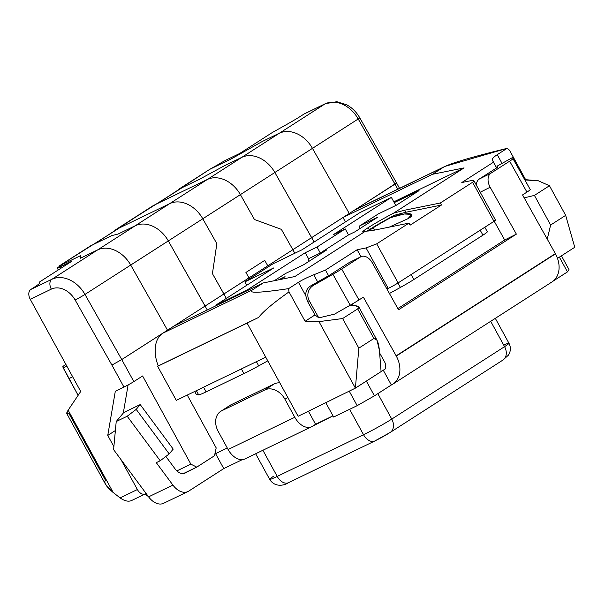 <?xml version="1.0" encoding="UTF-8"?>
<svg xmlns="http://www.w3.org/2000/svg" width="605" height="605" viewBox="0 0 605 605"><rect width="100%" height="100%" fill="white"/><g stroke="black" fill="none" stroke-linecap="round" stroke-linejoin="round"><path stroke-width="0.91" d="M247.097 323.1L157.64 366.312L258.554 317.466L157.64 366.312L176.289 400.374L265.746 357.169L247.097 323.1L258.554 317.466C263.349 311.363 273.498 302.84 289.009 291.89L305.101 321.285L318.986 321.626L355.392 388.123L298.114 416.285L247.097 323.1L157.64 366.312L176.289 400.374L265.746 357.169L247.097 323.1L258.554 317.466C263.349 311.363 273.498 302.84 289.009 291.89A30.9 20.026 -115.8 0 1 288.638 288.623C259.832 292.933 247.717 293.387 252.285 289.976L263.236 282.951L294.862 276.546L365.276 231.329L373.262 230.361L408.988 223.124L410.107 225.166L441.438 205.05L405.713 212.287L394.551 215.221A28.609 1.709 -28.7 0 0 369.262 229.681A28.609 1.709 -28.7 0 0 366.834 231.284A28.609 1.709 -28.7 0 1 369.262 229.681L368.158 227.677A28.609 1.709 151.3 0 1 393.666 213.104L464.08 167.895L432.454 174.3L443.397 167.267L445.106 166.345L507.081 148.361A30.9 20.026 -115.8 0 1 509.546 150.29L525.647 179.685L538.344 180.782L525.216 179.957L525.647 179.685L509.546 150.29L525.647 179.685L538.344 180.782L549.461 185.743L538.344 180.782L549.461 185.743L565.667 215.357L574.75 247.279L557.5 258.35L574.75 247.279L565.667 215.357L549.461 185.743L534.419 195.4L549.461 185.743L565.667 215.357L574.75 247.279L557.5 258.35M379.63 352.995L384.485 361.684A6.791 5.15 57.3 0 1 384.523 361.752A6.791 5.15 57.3 0 0 384.485 361.684L379.63 352.995L384.485 361.684A6.791 5.15 57.3 0 1 384.523 361.752A6.791 5.15 57.3 0 1 385.03 367.991L385.476 368.8L355.392 388.123L318.986 321.626L355.392 388.123L358.848 348.147L373.89 338.49L377.013 340.207L379.433 350.476L381.089 371.621L355.392 388.123L358.848 348.147L355.392 388.123L298.114 416.285L265.746 357.169L176.289 400.374L157.64 366.312L258.554 317.466C263.349 311.363 273.498 302.84 289.009 291.89A30.9 20.026 -115.8 0 1 288.638 288.623C259.832 292.933 247.717 293.387 252.285 289.976L263.236 282.951L294.862 276.546L365.276 231.329A28.609 1.709 151.3 0 1 362.682 231.942A28.609 1.709 151.3 0 1 368.158 227.677A28.609 1.709 151.3 0 1 393.666 213.104L464.08 167.895L432.454 174.3L443.397 167.267L353.94 210.48L396.555 182.929L359.771 117.809C356.519 112.175 352.246 107.871 346.937 104.915L336.811 101.7L325.49 103.636A8.009 5.188 -115.8 0 0 325.135 103.841L304.058 114.02A8.009 5.188 -115.8 0 1 304.413 113.816L325.49 103.636M389.287 227.117L407.906 218.723L389.287 227.117L407.906 218.723L411.771 214.367L404.253 213.981L390.974 217.52A22.884 1.369 -28.7 0 0 373.179 227.79A22.884 1.369 -28.7 0 0 368.8 231.102A22.884 1.369 -28.7 0 1 373.179 227.79A22.884 1.369 -28.7 0 0 368.8 231.102M289.009 291.89L305.101 321.285L289.009 291.89A30.9 20.026 -115.8 0 1 288.638 288.623L298.462 282.308L305.775 295.671C305.548 291.897 306.848 288.857 309.669 286.551A11.442 11.268 -101.8 0 1 310.645 285.931A11.442 11.268 -101.8 0 0 309.669 286.551C306.848 288.857 305.548 291.897 305.775 295.671L307.446 301.282L309.314 300.897A11.442 11.268 -101.8 0 1 313.541 285.326L332.924 274.277L350.204 305.2L334.588 314.108L350.204 305.2A17.167 0.9 -29.2 0 0 358.977 299.951L363.363 297.138L396.162 355.823A23.95 18.188 57.3 0 1 396.29 356.065A23.95 18.188 57.3 0 1 392.811 384.152A23.95 18.188 57.3 0 1 391.352 384.969L374.427 395.836L357.177 405.66L333.635 417.034L325.777 402.68M476.369 185.175A11.442 7.426 -116.6 0 1 479.183 179.11A11.442 7.426 -116.6 0 0 476.369 185.175A11.442 7.426 -116.6 0 1 479.183 179.11L497.983 167.033L497.582 165.883L512.571 157.534L530.252 189.599L512.571 157.519L530.252 189.599A17.167 0.9 150.8 0 1 526.94 192.103L522.554 194.923L555.352 253.616L396.162 355.823L363.363 297.138L358.977 299.951L363.363 297.138L396.162 355.823A23.95 18.188 57.3 0 1 396.29 356.065L555.481 253.85A23.95 18.188 -122.7 0 0 555.352 253.616L522.554 194.923L555.352 253.616A23.95 18.188 -122.7 0 1 555.481 253.85A23.95 18.188 -122.7 0 0 555.352 253.616L396.162 355.823A23.95 18.188 57.3 0 1 396.29 356.065L555.481 253.85A23.95 18.188 -122.7 0 1 552.002 281.938L392.811 384.152M308.429 411.211L315.576 424.264L332.992 415.847L315.576 424.264L308.429 411.211L315.576 424.264L312.437 426.275A17.167 11.124 -115.8 0 1 294.809 417.284L284.94 399.247A17.167 13.03 57.3 0 0 264.937 389.9A17.167 13.03 57.3 0 1 284.94 399.247L287.783 397.417L284.94 399.247L294.809 417.284L228.108 449.492A17.167 11.124 64.2 0 0 244.98 458.915L311.681 426.699A17.167 11.124 -115.8 0 1 294.809 417.284L228.108 449.492L218.239 431.463A17.167 13.03 57.3 0 1 220.734 411.332A17.167 13.03 57.3 0 1 221.778 410.75L264.937 389.9A17.167 13.03 57.3 0 1 284.94 399.247L294.809 417.284L228.108 449.492A17.167 11.124 64.2 0 0 245.743 458.492A17.167 11.124 64.2 0 1 228.108 449.492L218.239 431.463A17.167 13.03 57.3 0 1 221.778 410.75L264.937 389.9L274.337 383.865A17.167 13.03 57.3 0 1 279.812 382.852A17.167 13.03 57.3 0 0 274.337 383.865L264.937 389.9L221.778 410.75L231.178 404.707L274.337 383.865A17.167 13.03 57.3 0 1 279.812 382.852M332.992 415.847L312.437 426.275A17.167 11.124 -115.8 0 1 311.681 426.699M214.866 454L227.291 447.995L214.866 454.007M288.638 288.623L298.462 282.308L288.638 288.623C259.832 292.933 247.717 293.387 252.285 289.976L263.236 282.951L173.779 326.155L342.997 217.505L345.417 221.929L342.997 217.505L395.012 184.109L397.795 189.191L358.221 118.973A28.609 21.72 -122.7 0 0 325.135 103.841L304.058 114.02L300.904 116.039A28.609 1.709 -28.7 0 1 286.241 124.721A28.609 1.709 -28.7 0 0 300.904 116.039A28.609 1.709 -28.7 0 1 286.241 124.721L272.227 132.578L239.641 153.504L272.227 132.578L286.241 124.721L272.227 132.578L239.641 153.504L227.866 159.191A8.009 0.476 -28.7 0 0 217.989 164.658L209.678 169.37L157.194 203.696L153.269 205.587L94.524 243.936L90.599 245.834L59.26 265.95L63.185 264.06L58.798 266.873A8.009 0.476 -28.7 0 0 57.263 268.068A8.009 0.476 -28.7 0 0 59.903 267.039L71.67 261.352L39.083 282.278L39.431 283.201A28.609 1.709 151.3 0 1 33.948 287.451L30.794 289.47L51.879 279.291A28.609 21.72 57.3 0 1 84.965 294.423L121.756 359.559L342.997 217.505L432.454 174.3L443.397 167.267L353.94 210.48A30.9 20.026 -115.8 0 1 355.316 209.708L445.106 166.345M113.876 446.619L107.758 435.434L115.313 391.238L107.758 435.434L113.876 446.619L107.758 435.434L115.381 430.533L107.758 435.434L115.313 391.238L123.942 387.071L111.91 365.087L121.756 359.559L133.826 381.604A8.009 0.476 151.3 0 1 123.942 387.071L111.91 365.087L121.756 359.559L133.826 381.604L142.599 375.97L190.87 464.141L176.879 470.894L190.87 464.141L196.746 467.136L214.495 455.746L216.182 447.889L187.263 395.073L216.182 447.889L214.495 455.746L196.746 467.136L185.523 472.845A11.442 7.419 -115.8 0 1 185.017 473.125A11.442 7.419 -115.8 0 1 175.034 468.822L165.868 456.457M386.928 289.016L388.221 288.396A8.009 0.476 -28.7 0 0 398.105 282.921L493.99 221.354A8.009 0.476 -28.7 0 0 495.525 220.16L473.949 180.751L472.596 182.279L440.319 203L404.594 210.237L393.666 213.104L464.08 167.895L432.454 174.3L342.997 217.505L432.454 174.3M267.765 360.852L258.698 365.874A22.884 1.369 151.3 0 1 243.928 373.595L206.101 391.866A22.884 1.369 151.3 0 1 198.674 394.868L196.36 394.528L194.697 391.488M484.839 227.23L487.312 231.753A22.884 1.369 151.3 0 1 482.934 235.163L413.858 279.518A22.884 1.369 151.3 0 1 400.404 287.428L389.431 293.493L400.404 287.428L397.977 283.004L400.404 287.428L389.431 293.493M215.577 453.652L223.759 468.603L242.355 459.626L223.759 468.603L215.577 453.652L223.759 468.603L188.669 491.139A17.167 11.124 -115.8 0 1 187.905 491.57L163.577 503.315A17.167 11.124 64.2 0 1 148.603 496.856L113.596 449.628L116.221 421.541L127.201 416.232L116.221 421.541L123.73 412.542L140.209 404.586L123.73 412.542L116.221 421.541L123.73 412.542L140.209 404.586L173.212 449.114L169.211 453.909L160.212 460.76L127.201 416.232L136.201 409.381L169.211 453.909L160.212 460.76L127.201 416.232L136.201 409.381L169.211 453.909L160.212 460.76L127.201 416.232L136.201 409.381L169.211 453.909L173.212 449.114L140.209 404.586L136.201 409.381M187.905 491.57A17.167 11.124 -115.8 0 1 172.924 485.104L156.287 462.659L160.212 460.76L156.287 462.659L172.924 485.104A17.167 11.124 -115.8 0 0 188.669 491.139A17.167 11.124 -115.8 0 1 172.924 485.104L148.603 496.856A17.167 11.124 64.2 0 0 164.341 502.891A17.167 11.124 64.2 0 1 148.603 496.856L113.596 449.628L116.221 421.541L127.201 416.232M398.105 282.921L493.99 221.354L398.105 282.921L376.711 243.845L366.07 247.929L388.221 288.396A8.009 0.476 -28.7 0 0 398.105 282.921L376.711 243.845L366.07 247.929L388.221 288.396A8.009 0.476 -28.7 0 0 398.105 282.921L376.711 243.845L366.07 247.929L357.139 249.744L325.49 270.064L313.761 274.783C307.408 277.362 302.311 279.865 298.462 282.308C302.311 279.865 307.408 277.362 313.761 274.783C307.408 277.362 302.311 279.865 298.462 282.308L305.775 295.671C305.548 291.897 306.848 288.857 309.669 286.551A11.442 11.268 -101.8 0 1 310.645 285.931L330.02 274.882L348.82 262.812A11.442 7.426 -116.6 0 1 349.266 262.555L360.943 256.702A11.442 7.426 -116.6 0 1 372.34 262.903L398.536 309.79L516.367 234.135L490.163 187.248A11.442 7.426 -116.6 0 1 490.859 173.249L509.66 161.18A17.167 0.9 150.8 0 0 512.972 158.669A17.167 0.9 150.8 0 1 509.66 161.18L526.94 192.103L522.554 194.923L526.94 192.103L509.66 161.18L490.859 173.249L509.66 161.18A17.167 0.9 150.8 0 0 512.972 158.669L512.571 157.534L497.582 165.883L497.983 167.033L497.582 165.899M298.462 282.308L305.775 295.671L307.446 301.282L309.314 300.897A11.442 11.268 -101.8 0 1 313.541 285.326L310.645 285.931L330.02 274.882L310.645 285.931L313.541 285.326L332.924 274.277A17.167 0.9 -29.2 0 0 341.696 269.028L360.497 256.951A11.442 7.426 -116.6 0 1 360.943 256.702L357.139 249.744L325.49 270.064L328.575 275.706M220.734 411.332L230.134 405.297A17.167 13.03 57.3 0 1 231.178 404.707L274.337 383.865L264.937 389.9M397.863 308.58L504.691 239.988L397.863 308.58L504.691 239.988L516.367 234.135L490.163 187.248A11.442 7.426 -116.6 0 1 490.859 173.249A11.442 7.426 -116.6 0 0 490.163 187.248L480.234 192.231L490.163 187.248L516.367 234.135L398.536 309.79L516.367 234.135L504.691 239.988L494.202 221.218L504.691 239.988L516.367 234.135M349.236 391.148L357.177 405.66L333.635 417.034L357.177 405.66L349.236 391.148L357.177 405.66L374.427 395.836L357.177 405.66M561.448 255.817L569.018 269.649L561.448 255.817L569.018 269.649L567.46 271.895L559.383 257.14L567.46 271.895L553.348 280.954M148.323 496.486A23.95 18.188 57.3 0 1 145.094 494.005A23.95 18.188 57.3 0 0 148.323 496.486A23.95 18.188 57.3 0 1 145.094 494.005M65.885 364.384A17.167 1.028 151.3 0 0 62.807 366.796L63.268 368.006L66.807 366.07L63.268 368.006L62.807 366.796A17.167 1.028 151.3 0 1 65.885 364.384A17.167 1.028 151.3 0 0 62.807 366.796L78.121 395.345L63.268 368.006L68.993 378.677L72.623 376.688L68.993 378.677L78.121 395.345M305.775 295.671L307.446 301.282L309.314 300.897A11.442 11.268 -101.8 0 1 313.541 285.326L332.924 274.277L350.204 305.2A17.167 0.9 -29.2 0 0 358.977 299.951A17.167 0.9 -29.2 0 1 350.204 305.2L334.588 314.108L318.805 317.882L315.024 314.918L307.446 301.282L315.024 314.918L305.101 321.285L318.986 321.626L342.634 318.54L357.676 308.883L358.81 306.962L354.908 305.676L349.849 305.404M309.314 300.897L318.805 317.882L334.588 314.108L318.805 317.882L309.314 300.897L318.805 317.882L315.024 314.918L305.101 321.285L315.024 314.918L307.446 301.282M353.138 305.578L352.261 304.02M383.275 370.215L391.352 384.969A23.95 18.188 57.3 0 0 396.29 356.065A23.95 18.188 57.3 0 1 391.352 384.969L383.275 370.215L391.352 384.969L374.427 395.836L366.35 381.082M123.942 387.071L115.313 391.238L123.942 387.071A8.009 0.476 151.3 0 0 133.826 381.604A8.009 0.476 151.3 0 1 123.942 387.071L111.91 365.087L121.756 359.559L133.826 381.604L142.599 375.97L190.87 464.141L196.746 467.136L185.523 472.845A11.442 7.419 -115.8 0 1 175.034 468.822A11.442 7.419 -115.8 0 0 185.523 472.845L187.331 471.681L183.383 473.586M274.292 280.712L285.545 273.483L303.597 264.771L326.594 250.001L303.597 264.771L285.545 273.483L274.292 280.712L285.545 273.483L303.597 264.771L326.594 250.001L320.317 253.034L317.028 247.021L345.228 228.909L333.461 234.596L391.367 197.412L359.983 212.574L302.069 249.759L273.036 263.78L244.836 281.885L273.868 267.864L215.834 305.124L247.218 289.969L305.253 252.701L317.028 247.021L345.228 228.909L333.461 234.596L391.367 197.412L359.983 212.574L302.069 249.759L273.036 263.78L244.836 281.885L273.868 267.864L215.834 305.124L247.218 289.969L305.253 252.701L317.028 247.021L345.228 228.909L333.461 234.596L391.367 197.412L359.983 212.574L302.069 249.759L273.036 263.78L244.836 281.885L273.868 267.864L215.834 305.124L247.218 289.969L305.253 252.701L317.028 247.021L320.317 253.034L308.55 258.713L308.626 261.534M305.253 252.701L308.55 258.713L320.317 253.034L348.518 234.921L345.228 228.909L348.518 234.921L354.795 231.889L348.518 234.921L320.317 253.034L308.55 258.713L305.253 252.701L308.55 258.713M244.836 281.885L246.704 285.303M215.834 305.124L216.144 305.691M247.218 289.969L247.528 290.536M280.826 279.389L285.046 276.682L280.826 279.389L285.046 276.682L278.436 279.873M394.226 202.63L419.038 190.643L396.351 205.208L419.038 190.643L394.226 202.63L419.038 190.643L396.351 205.208L378.299 213.928L359.748 225.839L359.37 228.955L359.748 225.839L377.8 217.119L354.795 231.889L377.8 217.119L359.748 225.839L377.8 217.119L354.795 231.889L348.518 234.921L345.228 228.909M391.367 197.412L395.791 205.481M395.33 204.641L396.109 205.329M258.554 317.466L158.268 365.904A30.9 20.026 -115.8 0 1 162.828 333.189L173.779 326.155L263.236 282.951L294.862 276.546L365.276 231.329L373.262 230.361L408.988 223.124L376.711 243.845L408.988 223.124L410.107 225.166L441.438 205.05L405.713 212.287L394.551 215.221L390.974 217.52A22.884 1.369 -28.7 0 0 373.179 227.79L374.457 230.119L373.179 227.79A22.884 1.369 -28.7 0 1 390.974 217.52C406.008 211.841 418.789 212.756 407.906 218.723C418.789 212.756 406.008 211.841 390.974 217.52L394.551 215.221A28.609 1.709 -28.7 0 0 369.262 229.681A28.609 1.709 -28.7 0 0 366.834 231.284M393.795 201.836L464.08 167.895M365.276 231.329L373.262 230.361L408.988 223.124L410.107 225.166L441.438 205.05L440.319 203L404.594 210.237L393.666 213.104A28.609 1.709 151.3 0 0 368.158 227.677A28.609 1.709 151.3 0 0 365.276 231.329A28.609 1.709 151.3 0 1 368.158 227.677L369.262 229.681A28.609 1.709 -28.7 0 1 394.551 215.221L390.974 217.52M60.659 268.423L59.903 267.039A8.009 0.476 -28.7 0 1 58.798 266.873L63.185 264.06L59.26 265.95L90.599 245.834L59.26 265.95L59.509 266.412L59.26 265.95L59.509 266.412L59.26 265.95L59.509 266.412L59.26 265.95L119.586 227.843L59.26 265.95L80.45 255.718L80.473 258.199L97.624 249.91L135.233 225.771L118.073 234.052L111.781 235.595L90.599 245.834L59.26 265.95L63.185 264.06L58.798 266.873A8.009 0.476 -28.7 0 0 59.903 267.039L71.67 261.352L39.083 282.278L39.431 283.201A28.609 1.709 151.3 0 1 33.948 287.451L30.794 289.47L51.879 279.291L325.135 103.841L304.058 114.02A8.009 5.188 -115.8 0 1 304.791 113.664A8.009 5.188 -115.8 0 0 304.058 114.02M249.532 278.867L248.988 277.869L249.532 278.867L248.988 277.869L223.918 293.962L212.423 273.619L216.847 243.656L202.788 218.776A28.609 21.72 57.3 0 0 169.702 203.635L207.303 179.488L169.702 203.635A28.609 21.72 57.3 0 1 202.788 218.776A28.609 21.72 57.3 0 0 169.702 203.635L115.668 229.734L115.918 230.195L115.668 229.734L115.918 230.195L115.668 229.734L115.918 230.195L115.668 229.734L153.269 205.587L157.194 203.696L182.264 187.595L115.668 229.734L169.702 203.635L207.303 179.488L153.269 205.587L115.668 229.734L119.586 227.843L115.668 229.734L153.269 205.587L115.668 229.734L169.702 203.635L207.303 179.488A28.609 21.72 57.3 0 1 240.397 194.629L202.788 218.776L216.847 243.656L212.423 273.619L223.918 293.962L248.988 277.869L245.925 272.454L264.725 260.377L267.788 265.799L292.858 249.699L281.363 229.355L254.455 219.509L240.397 194.629L202.788 218.776L240.397 194.629L202.788 218.776L216.847 243.656L212.423 273.619L226.338 298.386L223.918 293.962L248.988 277.869L223.918 293.962L248.988 277.869L245.925 272.454L264.725 260.377L268.333 266.797L267.788 265.799L292.858 249.699L267.788 265.799L292.858 249.699L281.363 229.355L254.455 219.509L240.397 194.629L254.455 219.509L281.363 229.355L292.858 249.699L267.788 265.799L268.333 266.797M349.259 213.482L311.658 237.629L274.867 172.493A28.609 21.72 57.3 0 0 241.781 157.361L279.381 133.213L241.781 157.361A28.609 21.72 57.3 0 1 274.867 172.493A28.609 21.72 57.3 0 0 241.781 157.361L224.621 165.641L199.529 179.261L178.339 189.494L178.596 189.955L178.339 189.494L178.596 189.955L178.339 189.494L178.596 189.955L178.339 189.494L209.678 169.37L217.989 164.658L209.678 169.37L178.339 189.494L199.529 179.261L224.621 165.641L241.781 157.361L279.381 133.213L262.23 141.502L230.86 159.138L209.678 169.37L178.339 189.494L182.264 187.595L178.339 189.494L209.678 169.37L178.339 189.494L199.529 179.261L224.621 165.641L241.781 157.361L279.381 133.213A28.609 21.72 57.3 0 1 312.467 148.354L274.867 172.493L311.658 237.629L349.259 213.482L312.467 148.354L274.867 172.493L312.467 148.354L274.867 172.493L314.078 242.045L311.658 237.629L349.259 213.482L311.658 237.629L349.259 213.482L312.467 148.354L349.259 213.482L311.658 237.629L314.078 242.045M111.91 365.087L75.156 300.019A20.6 15.639 -122.7 0 0 51.327 289.122L30.25 299.301A8.009 5.188 -115.8 0 1 30.794 289.47L51.879 279.291A28.609 21.72 57.3 0 1 84.965 294.423L358.221 118.973A8.009 0.386 -29.5 0 0 357.184 118.935A8.009 0.386 -29.5 0 1 358.221 118.973A28.609 21.72 -122.7 0 0 325.135 103.841L51.879 279.291A28.609 21.72 57.3 0 1 84.965 294.423L358.221 118.973A8.009 0.386 -29.5 0 0 359.771 117.809M123.299 413.064L128.109 384.916M131.482 500.554C128.389 501.908 124.585 501.016 120.077 497.892L113.211 492.523C106.17 486.617 103.584 482.51 105.459 480.211L68.69 413.056L105.459 480.211C103.584 482.51 106.17 486.617 113.211 492.523L68.138 410.182L66.762 413.525L105.52 484.31L113.211 492.523L120.077 497.892C124.585 501.016 128.389 501.908 131.482 500.554C128.389 501.908 124.585 501.016 120.077 497.892L137.38 489.536A8.009 5.188 64.2 0 0 145.245 493.93A8.009 5.188 64.2 0 0 145.601 493.733L146.07 493.438M305.101 321.285L318.986 321.626L342.634 318.54L358.848 348.147L342.634 318.54L357.676 308.883C359.869 307.159 358.946 306.092 354.908 305.676C358.946 306.092 359.869 307.159 357.676 308.883L373.89 338.49C376.613 337.734 378.458 341.727 379.433 350.476L381.089 371.621L379.433 350.476C378.458 341.727 376.613 337.734 373.89 338.49L357.676 308.883L342.634 318.54L358.848 348.147L373.89 338.49L357.676 308.883M547.253 239.119L550.626 225.015L547.253 239.119L550.626 225.015L565.667 215.357L550.626 225.015L534.419 195.4L549.461 185.743M524.195 197.858L534.419 195.4L524.195 197.858L534.419 195.4L550.626 225.015L565.667 215.357M496.584 167.933L492.409 160.083L493.453 162.216L461.804 182.536L493.453 162.216L496.584 167.933L492.409 160.083C491.91 158.896 493.529 157.088 497.257 154.676L507.081 148.361A30.9 20.026 -115.8 0 1 509.546 150.29A30.9 20.026 -115.8 0 0 507.081 148.361C471.363 157.118 450.135 163.426 443.397 167.267C450.135 163.426 471.363 157.118 507.081 148.361L497.257 154.676L507.081 148.361M493.453 162.216L461.804 182.536L470.735 180.729L473.949 180.751M120.992 459.611L137.38 489.536A8.009 5.188 64.2 0 0 145.601 493.733A8.009 5.188 64.2 0 1 137.38 489.536L120.077 497.892L137.38 489.536L120.992 459.611L137.38 489.536M345.417 221.929L342.997 217.505L395.012 184.109L358.221 118.973L84.965 294.423L121.756 359.559L84.965 294.423A8.009 0.386 -29.5 0 1 75.156 300.019A8.009 0.386 -29.5 0 0 84.965 294.423A8.009 0.386 -29.5 0 1 75.156 300.019A20.6 15.639 -122.7 0 0 51.327 289.122L30.25 299.301L80.715 391.48L68.138 410.182L80.715 391.48L30.25 299.301A8.009 5.188 -115.8 0 1 30.794 289.47A8.009 5.188 -115.8 0 0 30.25 299.301L80.715 391.48L68.138 410.182C66.104 413.434 66.293 414.395 68.69 413.056C66.293 414.395 66.104 413.434 68.138 410.182L113.211 492.523L120.077 497.892M207.273 309.979L168.319 240.903L130.718 265.05L167.509 330.179L205.11 306.039L167.509 330.179L205.11 306.039L168.319 240.903L130.718 265.05L168.319 240.903L130.718 265.05L167.509 330.179L205.11 306.039L168.319 240.903A28.609 21.72 57.3 0 0 135.233 225.771L118.073 234.052L111.781 235.595L90.599 245.834L111.781 235.595L118.073 234.052L135.233 225.771A28.609 21.72 57.3 0 1 168.319 240.903L130.718 265.05L167.509 330.179L205.11 306.039L167.509 330.179M294.809 253.261L292.858 249.699L294.809 253.261L292.858 249.699L267.788 265.799L264.725 260.377L245.925 272.454L248.988 277.869L223.918 293.962L226.338 298.386M97.624 249.91L135.233 225.771A28.609 21.72 57.3 0 1 168.319 240.903L130.718 265.05A28.609 21.72 57.3 0 0 97.624 249.91L135.233 225.771L97.624 249.91A28.609 21.72 57.3 0 1 130.718 265.05A28.609 21.72 57.3 0 0 97.624 249.91L80.473 258.199L97.624 249.91M381.089 371.621L385.476 368.8L385.03 367.991A6.791 5.15 57.3 0 0 384.523 361.752A6.791 5.15 57.3 0 1 385.03 367.991L385.476 368.8L355.392 388.123L298.114 416.285L265.746 357.169M394.551 215.221L405.713 212.287L404.594 210.237L405.713 212.287L441.438 205.05L440.319 203L472.596 182.279C474.849 180.661 474.222 180.146 470.735 180.729L461.804 182.536L470.735 180.729C474.222 180.146 474.849 180.661 472.596 182.279L493.99 221.354A8.009 0.476 -28.7 0 0 493.695 220.81A8.009 0.476 -28.7 0 1 493.99 221.354L472.596 182.279L440.319 203L404.594 210.237L393.666 213.104M198.674 394.868A22.884 1.369 151.3 0 0 206.101 391.866L203.552 387.208L206.101 391.866L243.928 373.595L241.38 368.937L243.928 373.595A22.884 1.369 151.3 0 0 258.698 365.874L256.399 361.684L258.698 365.874A22.884 1.369 151.3 0 1 243.928 373.595L206.101 391.866A22.884 1.369 151.3 0 1 198.674 394.868L196.36 394.528L198.674 394.868L196.375 390.671M400.404 287.428A22.884 1.369 151.3 0 0 413.858 279.518L411.143 274.549L413.858 279.518L482.934 235.163L480.219 230.202L482.934 235.163A22.884 1.369 151.3 0 0 487.199 231.692A22.884 1.369 151.3 0 1 482.934 235.163L413.858 279.518A22.884 1.369 151.3 0 1 400.404 287.428L397.977 283.004M502.906 360.073L390.096 432.507L374.775 441A11.442 7.419 -115.8 0 1 363.529 434.715L277.211 476.407L262.895 450.264L277.211 476.407A11.442 7.419 64.2 0 0 288.963 482.404A11.442 7.419 64.2 0 1 277.211 476.407A11.442 7.419 64.2 0 0 288.456 482.692C284.637 485.467 274.851 487.811 269.671 479.349A22.884 1.369 -28.7 0 0 277.211 476.407A22.884 1.369 -28.7 0 1 274.05 475.938A22.884 1.369 -28.7 0 0 277.211 476.407L363.529 434.715A11.442 7.419 -115.8 0 0 375.281 440.712A11.442 0.681 151.3 0 0 389.401 432.9A11.442 8.689 -122.7 0 0 391.76 419.091A11.442 8.689 -122.7 0 1 389.401 432.9A11.442 0.681 151.3 0 1 375.281 440.712A11.442 7.419 -115.8 0 1 363.529 434.715A22.884 1.369 -28.7 0 0 391.76 419.091L504.57 346.657A22.884 1.369 -28.7 0 0 503.723 345.1A22.884 1.369 -28.7 0 1 504.57 346.657L490.693 321.308L504.57 346.657A22.884 1.369 -28.7 0 0 508.956 343.247C510.522 346.226 510.779 349.327 509.728 352.541L508.419 355.173L502.906 360.073A11.442 8.689 -122.7 0 0 504.57 346.657L490.693 321.308M502.211 360.467A11.442 8.689 -122.7 0 0 504.57 346.657A11.442 8.689 -122.7 0 1 502.211 360.467M262.895 450.264L277.211 476.407L363.529 434.715A22.884 1.369 -28.7 0 0 391.76 419.091L377.83 393.651L391.76 419.091L504.57 346.657L391.76 419.091L377.83 393.651M349.622 409.313L363.529 434.715A22.884 1.369 -28.7 0 0 391.76 419.091A11.442 8.689 -122.7 0 1 390.096 432.507M315.576 424.264L312.437 426.275A17.167 11.124 -115.8 0 1 294.809 417.284M348.82 262.812L330.02 274.882L348.82 262.812L360.497 256.951A11.442 7.426 -116.6 0 1 372.34 262.903L398.536 309.79L372.34 262.903A11.442 7.426 -116.6 0 0 360.497 256.951L341.696 269.028L360.497 256.951L348.82 262.812A11.442 7.426 -116.6 0 1 349.735 262.351A11.442 7.426 -116.6 0 0 348.82 262.812L360.497 256.951M332.924 274.277A17.167 0.9 -29.2 0 0 341.696 269.028L358.977 299.951L341.696 269.028A17.167 0.9 -29.2 0 1 332.924 274.277L350.204 305.2M228.108 449.492L218.239 431.463A17.167 13.03 57.3 0 1 221.778 410.75L231.178 404.707A17.167 13.03 57.3 0 0 229.166 406A17.167 13.03 57.3 0 1 231.178 404.707L274.337 383.865M479.183 179.11L490.859 173.249L479.183 179.11L497.983 167.033L479.183 179.11L490.859 173.249M116.221 421.541L113.596 449.628L148.603 496.856L172.924 485.104L156.287 462.659L160.212 460.76M140.209 404.586L173.212 449.114L169.211 453.909M223.759 468.603L188.669 491.139L223.759 468.603L242.355 459.626M550.542 282.754A23.95 18.188 -122.7 0 0 555.481 253.85A23.95 18.188 -122.7 0 1 550.542 282.754M559.383 257.14L567.46 271.895L569.018 269.649L567.46 271.895M526.94 192.103A17.167 0.9 150.8 0 0 530.252 189.599A17.167 0.9 150.8 0 1 526.94 192.103L509.66 161.18M504.691 239.988L494.202 221.218M391.352 384.969L374.427 395.836M317.028 247.021L320.317 253.034L326.594 250.001L320.317 253.034L348.518 234.921M359.748 225.839L378.299 213.928L396.351 205.208L378.299 213.928L359.748 225.839L359.37 228.955M157.64 366.312L158.268 365.904A30.9 20.026 -115.8 0 1 162.828 333.189L121.756 359.559L162.828 333.189L252.285 289.976L162.828 333.189L353.94 210.48A30.9 20.026 -115.8 0 1 356.768 209.111A30.9 20.026 -115.8 0 0 353.94 210.48L443.397 167.267M263.236 282.951L173.779 326.155M397.795 189.191L358.221 118.973A28.609 21.72 -122.7 0 0 325.135 103.841L51.879 279.291A8.009 5.188 -115.8 0 0 51.327 289.122A8.009 5.188 -115.8 0 1 51.879 279.291A8.009 5.188 -115.8 0 0 51.327 289.122L30.25 299.301M313.761 274.783L325.49 270.064L313.761 274.783L317.67 281.922M388.221 288.396L366.07 247.929L357.139 249.744L325.49 270.064M318.805 317.882L315.024 314.918M318.986 321.626L342.634 318.54M358.848 348.147L373.89 338.49M497.257 154.676C493.529 157.088 491.91 158.896 492.409 160.083L496.675 167.872L492.409 160.083C491.91 158.896 493.529 157.088 497.257 154.676L502.037 163.403M525.216 179.957L525.647 179.685M239.641 153.504L227.866 159.191A8.009 0.476 -28.7 0 0 217.989 164.658A8.009 0.476 -28.7 0 1 227.866 159.191L239.641 153.504M59.903 267.039L71.67 261.352L39.083 282.278L39.431 283.201A28.609 1.709 151.3 0 1 33.948 287.451L30.794 289.47M133.826 381.604L142.599 375.97L190.87 464.141L196.746 467.136L214.495 455.746L216.182 447.889L187.263 395.073M158.268 365.904A30.9 20.026 -115.8 0 1 162.828 333.189L252.285 289.976M107.758 435.434L115.381 430.533M196.746 467.136L187.331 471.681M176.879 470.894L190.87 464.141M357.139 249.744L360.943 256.702L357.139 249.744L366.07 247.929M376.711 243.845L408.988 223.124M441.438 205.05L440.319 203M214.911 453.977L227.291 447.995M207.303 179.488L153.269 205.587L207.303 179.488A28.609 21.72 57.3 0 1 240.397 194.629L202.788 218.776L240.397 194.629A28.609 21.72 57.3 0 0 207.303 179.488M279.381 133.213L262.23 141.502L230.86 159.138L209.678 169.37L230.86 159.138L262.23 141.502L279.381 133.213A28.609 21.72 57.3 0 1 312.467 148.354L274.867 172.493L312.467 148.354A28.609 21.72 57.3 0 0 279.381 133.213M80.45 255.718L80.473 258.199L80.45 255.718L59.26 265.95L80.45 255.718M396.162 355.823L555.352 253.616M287.783 397.417L284.94 399.247M258.698 365.874L256.399 361.684M231.178 404.707L221.778 410.75M148.603 496.856L172.924 485.104M310.645 285.931L313.541 285.326M358.977 299.951L341.696 269.028M480.234 192.231L490.163 187.248M72.623 376.688L68.993 378.677M66.807 366.07L63.268 368.006M530.252 189.599L512.972 158.669M184.48 473.352L185.523 472.845M405.713 212.287L404.594 210.237M75.156 300.019A20.6 15.639 -122.7 0 0 51.327 289.122M550.626 225.015L534.419 195.4M492.409 160.083L496.675 167.872M113.211 492.523L68.138 410.182M493.99 221.354L472.596 182.279M482.934 235.163L480.219 230.202M413.858 279.518L411.143 274.549M243.928 373.595L241.38 368.937M206.101 391.866L203.552 387.208M374.775 441L288.456 482.692M508.956 343.247L495.314 318.336M269.671 479.349L255.658 453.758M399.527 188.352L396.555 182.929M131.111 500.758L145.245 493.93M377.013 340.207L358.81 306.962M58.292 269.943L57.263 268.068"/></g></svg>
